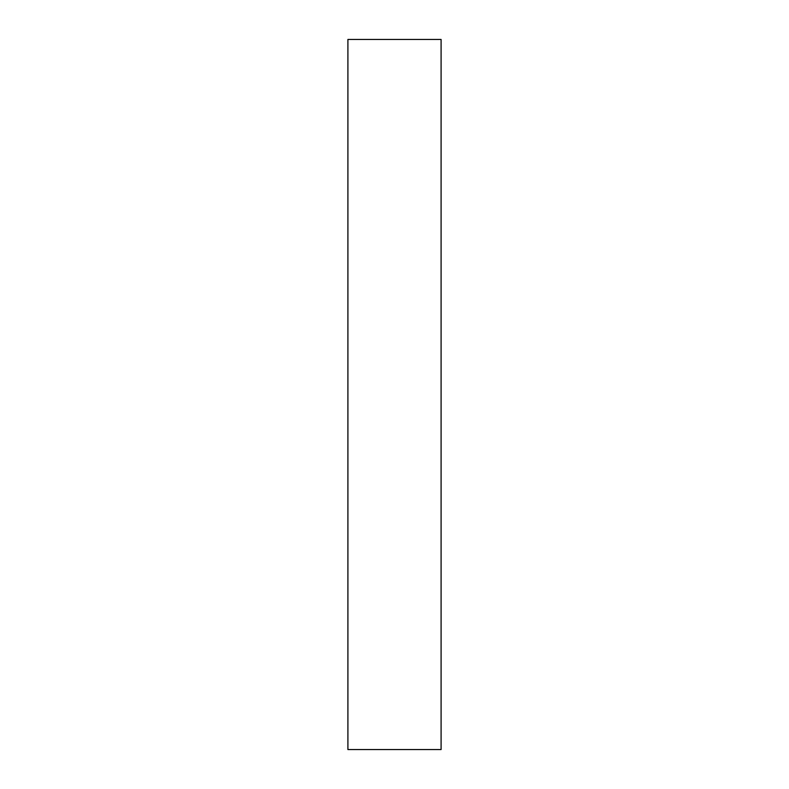 <?xml version="1.0" encoding="UTF-8"?>
<svg xmlns="http://www.w3.org/2000/svg" width="789" height="789" viewBox="0 0 789 789"><rect width="100%" height="100%" fill="white"/><g stroke="black" fill="none" stroke-linecap="round" stroke-linejoin="round"><path stroke-width="1.18" d="M441.09 39.45L347.91 39.45L347.91 749.55L441.09 749.55L441.09 39.45"/></g></svg>
